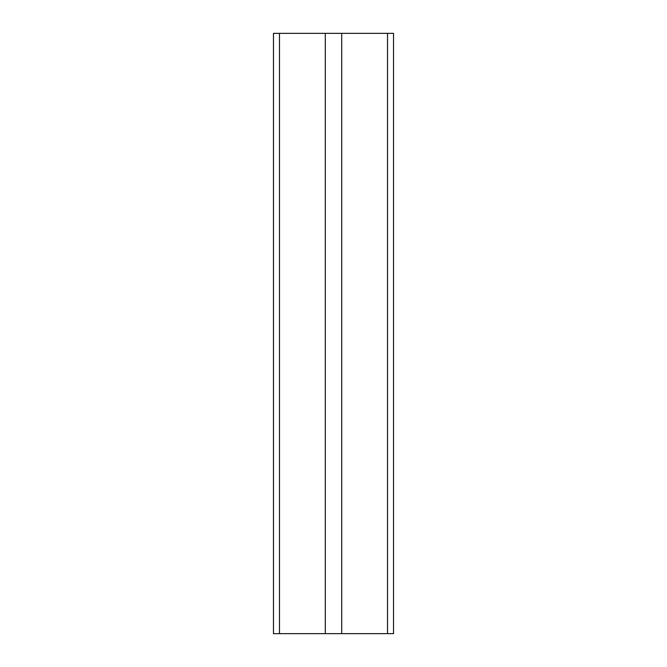 <?xml version="1.0" encoding="UTF-8"?>
<svg xmlns="http://www.w3.org/2000/svg" width="667" height="667" viewBox="0 0 667 667"><rect width="100%" height="100%" fill="white"/><g stroke="black" fill="none" stroke-linecap="round" stroke-linejoin="round"><path stroke-width="1" d="M393.53 633.65L393.53 33.35L341.704 33.35L341.704 633.65L393.53 633.65M279.473 633.65L279.473 33.35L273.47 33.35L273.47 633.65L325.296 633.65L325.296 33.35L341.704 33.35M325.296 633.65L341.704 633.65M279.473 33.35L325.296 33.35M387.527 633.65L387.527 33.35"/></g></svg>
